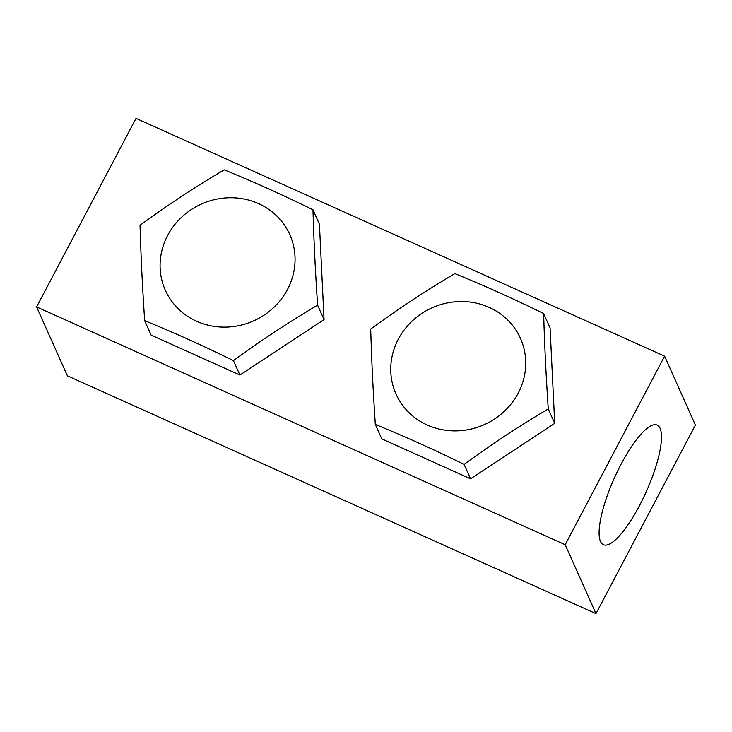 <?xml version="1.0" encoding="UTF-8"?>
<svg xmlns="http://www.w3.org/2000/svg" width="732" height="732" viewBox="0 0 732 732"><rect width="100%" height="100%" fill="white"/><g stroke="black" fill="none" stroke-linecap="round" stroke-linejoin="round"><path stroke-width="1.1" d="M639.539 505.574A65.578 17.367 -65.8 0 1 603.397 544.709A65.578 17.367 -65.8 0 1 621.056 464.234A65.578 17.367 -65.8 0 1 657.199 425.1A65.578 17.367 -65.8 0 1 639.539 505.574M136.015 118.364L664.61 356.173L565.196 544.727L36.6 306.918L136.015 118.364M36.6 306.918L67.39 375.827L595.985 613.636L695.4 425.082L664.61 356.173M595.985 613.636L565.196 544.727M167.628 235.466A68.168 63.977 -24.1 0 0 196.569 321.238A68.168 63.977 -24.1 0 0 287.52 289.405A68.168 63.977 -24.1 0 0 258.579 203.624A68.168 63.977 -24.1 0 0 167.628 235.466M144.661 320.653C142.2 282.634 141.111 260.199 140.032 225.264C171.526 202.517 191.317 189.478 224.184 169.815C257.444 183.549 278.334 192.937 312.967 209.755C314.046 244.689 315.135 267.125 317.597 305.143C284.73 324.807 264.929 337.855 233.435 360.592C198.802 343.784 177.922 334.387 144.661 320.653L151.121 335.11L239.904 375.049L233.435 360.592M239.904 375.049L324.056 319.6L319.427 224.212L312.967 209.755M324.056 319.6L317.597 305.143M398.29 339.236A68.168 63.977 -24.1 0 0 427.232 425.008A68.168 63.977 -24.1 0 0 518.183 393.175A68.168 63.977 -24.1 0 0 489.241 307.403A68.168 63.977 -24.1 0 0 398.29 339.236M375.315 424.423C372.863 386.405 371.774 363.969 370.694 329.034C402.179 306.287 421.98 293.248 454.847 273.585C488.107 287.319 508.987 296.716 543.629 313.525C544.709 348.459 545.798 370.904 548.25 408.913C515.383 428.577 495.591 441.625 464.097 464.363C429.464 447.554 408.575 438.157 375.315 424.423L381.775 438.88L470.557 478.82L464.097 464.363M470.557 478.82L554.71 423.37L550.089 327.982L543.629 313.525M554.71 423.37L548.25 408.913"/></g></svg>
